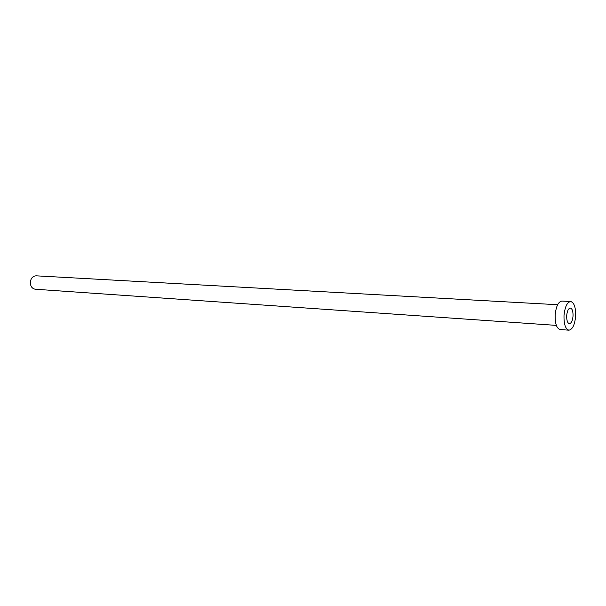 <?xml version="1.0" encoding="UTF-8"?>
<svg xmlns="http://www.w3.org/2000/svg" width="606" height="606" viewBox="0 0 606 606"><rect width="100%" height="100%" fill="white"/><g stroke="black" fill="none" stroke-linecap="round" stroke-linejoin="round"><path stroke-width="0.91" d="M573.034 316.082C573.147 311.317 572.253 308.636 570.344 308.037C568.405 308.386 567.193 310.916 566.693 315.628C566.587 320.392 567.481 323.074 569.375 323.672C571.329 323.324 572.549 320.794 573.034 316.082M556.346 325.384L35.292 289.236C32.042 288.615 30.383 286.259 30.315 282.169C30.906 278.146 32.845 276.033 36.125 275.821L557.634 304.72M568.905 330.179L560.126 329.55C556.634 328.46 554.975 323.574 555.164 314.885C556.073 306.295 558.323 301.69 561.898 301.053L570.693 301.515C574.2 302.614 575.844 307.53 575.632 316.264C574.746 324.899 572.496 329.543 568.905 330.179C565.451 329.088 563.815 324.172 564.012 315.438C564.921 306.795 567.148 302.159 570.693 301.515"/></g></svg>
